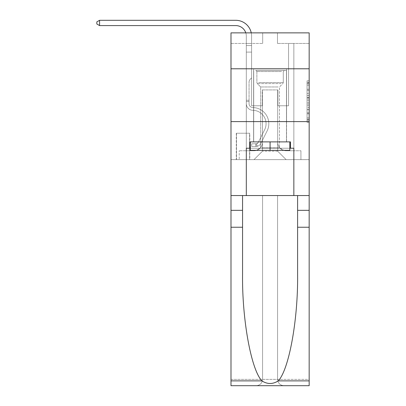 <?xml version="1.0" encoding="UTF-8"?>
<svg xmlns="http://www.w3.org/2000/svg" width="406" height="406" viewBox="0 0 406 406"><rect width="100%" height="100%" fill="white"/><g stroke="black" fill="none" stroke-linecap="round" stroke-linejoin="round"><path stroke-width="0.3" stroke-dasharray="2.03 1.52" d="M307.053 93.446L307.053 100.084L309.164 100.084L309.164 120.201L309.164 82.87L309.164 100.084L307.053 100.084L307.053 82.251L307.053 122.272L307.053 80.799L307.053 119.369L309.164 119.369L307.053 119.369L309.164 119.369L307.053 119.369L307.053 112.736L307.053 122.272L309.164 122.272L309.164 80.799L309.164 119.268L309.164 102.987L307.053 102.987L309.164 102.987L309.164 112.736L309.164 83.702L307.053 83.702L309.164 83.702L309.164 122.272L309.164 82.87L309.164 122.272L307.053 122.272L307.053 80.799L309.164 80.799L309.164 82.87L309.164 80.799L309.164 82.87L309.164 80.799L309.164 82.251L309.164 80.799L307.053 80.799L307.053 83.702L309.164 83.702L307.053 83.702L307.053 93.446L309.164 93.446M286.56 68.787L286.56 121.607L253.603 121.607L286.56 121.607L253.603 121.607L286.56 121.607L286.56 141.887L253.603 141.887L286.56 141.887L253.603 141.887L286.56 141.887L286.56 121.607L253.603 121.607L253.603 141.887L253.603 121.607L286.56 121.607L253.603 121.607L286.56 121.607L286.56 68.787L253.603 68.787L253.603 121.607L253.603 68.787L286.56 68.787M249.797 133.229L236.277 133.229L249.797 133.229L249.797 159.634L236.277 159.634L249.797 159.634M236.277 133.229L236.277 159.634M309.164 97.597L309.164 95.522L309.164 97.597L307.053 97.597L307.053 89.249L307.053 113.822L307.053 107.651L309.164 107.651L307.053 107.651L307.053 122.272L309.164 122.272L307.053 122.272L309.164 122.272L307.053 122.272L307.053 80.799L309.164 80.799L307.053 80.799L309.164 80.799L307.053 80.799L307.053 97.597L309.164 97.597M309.164 227.243L297.598 227.243L297.598 274.354L297.598 195.555L309.164 195.555L309.164 121.607L309.164 159.634L230.994 159.634L309.164 159.634L309.164 32.871L277.476 32.871L309.164 32.871L309.164 43.437L309.164 32.871L230.994 32.871L262.687 32.871L230.994 32.871L230.994 43.437L262.687 43.437L230.994 43.437L230.994 32.871L230.994 68.787L309.164 68.787L230.994 68.787L230.994 121.607L309.164 121.607L230.994 121.607L230.994 159.634L230.994 121.607L309.164 121.607L230.994 121.607L230.994 385.7L309.164 385.7L230.994 385.7L230.994 379.361L309.164 379.361L309.164 121.607L230.994 121.607L309.164 121.607L230.994 121.607L230.994 195.555L230.994 121.607M246.31 43.437L246.31 150.763L254.024 150.763A8.45 8.45 0 0 0 262.474 142.313L262.474 89.914L262.474 151.184L262.474 89.914L262.474 151.184L262.474 89.914L277.684 89.914L277.684 142.313A8.45 8.45 0 0 0 286.139 150.763L293.848 150.763L293.848 43.437L293.848 150.763L293.848 43.437L293.848 150.763L293.848 43.437L293.848 150.763L293.848 43.437L293.848 150.763L293.848 43.437L293.848 150.763L293.848 43.437L293.848 150.763L293.848 43.437L293.848 150.763L293.848 43.437L293.848 150.763L300.927 150.763L286.139 150.763L293.848 150.763L286.139 150.763L293.848 150.763L286.139 150.763L293.848 150.763L286.139 150.763L293.848 150.763L286.139 150.763L293.848 150.763L286.139 150.763L293.848 150.763L286.139 150.763L293.848 150.763L293.848 43.437L288.565 43.437L293.848 43.437L288.565 43.437L293.848 43.437L288.565 43.437L293.848 43.437L288.565 43.437L293.848 43.437L288.565 43.437L293.848 43.437L288.565 43.437L293.848 43.437L288.565 43.437L293.848 43.437L288.565 43.437L293.848 43.437L288.565 43.437L293.848 43.437L293.848 150.763L286.139 150.763A8.45 8.45 0 0 1 277.684 142.313A8.45 8.45 0 0 0 286.139 150.763A8.45 8.45 0 0 1 277.684 142.313A8.45 8.45 0 0 0 286.139 150.763A8.45 8.45 0 0 1 277.684 142.313A8.45 8.45 0 0 0 286.139 150.763A8.45 8.45 0 0 1 277.684 142.313A8.45 8.45 0 0 0 286.139 150.763A8.45 8.45 0 0 1 277.684 142.313A8.45 8.45 0 0 0 286.139 150.763A8.45 8.45 0 0 1 277.684 142.313A8.45 8.45 0 0 0 286.139 150.763A8.45 8.45 0 0 1 277.684 142.313A8.45 8.45 0 0 0 286.139 150.763A8.45 8.45 0 0 1 277.684 142.313L277.684 89.914L277.684 151.184L262.474 151.184L277.684 151.184L286.139 159.634L300.927 159.634L254.024 159.634L286.139 159.634L277.684 151.184L286.139 159.634L277.684 151.184L277.684 89.914L277.684 151.184L277.684 89.914L262.261 89.914L262.261 105.763L251.593 105.763L251.593 43.437L246.31 43.437L246.31 150.763L254.024 150.763A8.45 8.45 0 0 0 262.474 142.313L262.474 89.914L262.261 105.763L251.593 105.763L251.593 43.437L246.31 43.437L246.31 150.763L254.024 150.763L239.235 150.763L254.024 150.763L246.31 150.763L246.31 43.437L246.31 150.763L246.31 43.437L246.31 150.763L246.31 43.437L246.31 150.763L246.31 43.437L246.31 150.763L246.31 43.437L246.31 150.763L246.31 43.437L246.31 150.763L246.31 43.437L251.593 43.437L246.31 43.437L251.593 43.437L246.31 43.437L251.593 43.437L246.31 43.437L251.593 43.437L246.31 43.437L251.593 43.437L246.31 43.437L251.593 43.437L246.31 43.437L251.593 43.437L246.31 43.437L251.593 43.437L246.31 43.437L246.31 150.763L246.31 43.437M262.474 142.313L262.474 89.914L262.261 105.763L251.593 105.763L251.593 43.437L251.593 105.763L251.593 43.437L251.593 105.763L251.593 43.437L251.593 105.763L251.593 43.437L251.593 105.763L251.593 43.437L251.593 105.763L251.593 43.437L251.593 105.763L251.593 43.437L251.593 105.763L251.593 43.437L251.593 105.763L262.261 105.763L251.593 105.763L262.261 105.763L251.593 105.763L262.261 105.763L251.593 105.763L262.261 105.763L251.593 105.763L262.261 105.763L251.593 105.763L262.261 105.763L251.593 105.763L262.261 105.763L251.593 105.763L262.261 105.763L262.474 89.914L262.474 142.313A8.45 8.45 0 0 1 254.024 150.763A8.45 8.45 0 0 0 262.474 142.313A8.45 8.45 0 0 1 254.024 150.763A8.45 8.45 0 0 0 262.474 142.313A8.45 8.45 0 0 1 254.024 150.763A8.45 8.45 0 0 0 262.474 142.313A8.45 8.45 0 0 1 254.024 150.763A8.45 8.45 0 0 0 262.474 142.313A8.45 8.45 0 0 1 254.024 150.763A8.45 8.45 0 0 0 262.474 142.313A8.45 8.45 0 0 1 254.024 150.763A8.45 8.45 0 0 0 262.474 142.313A8.45 8.45 0 0 1 254.024 150.763A8.45 8.45 0 0 0 262.474 142.313M309.164 43.437L277.476 43.437L309.164 43.437M236.485 159.634L249.588 159.634L236.485 159.634L236.485 133.229L249.588 133.229L249.588 159.634L249.588 133.229L236.485 133.229L236.485 159.634M239.235 159.634L254.024 159.634L262.474 151.184L254.024 159.634L262.474 151.184L254.024 159.634L239.235 159.634L239.235 150.763L239.235 159.634M277.897 89.914L277.897 105.763L277.897 89.914M277.476 43.437L277.476 32.871L277.476 43.437M262.687 43.437L262.687 32.871L262.687 43.437M300.927 150.763L300.927 159.634L300.927 150.763M288.565 43.437L288.565 105.763L277.897 105.763L288.565 105.763L277.897 105.763L288.565 105.763L277.897 105.763L288.565 105.763L277.897 105.763L288.565 105.763L277.897 105.763L288.565 105.763L277.897 105.763L288.565 105.763L277.897 105.763L288.565 105.763L277.897 105.763L288.565 105.763L277.897 105.763L288.565 105.763L288.565 43.437M309.164 68.787L230.994 68.787M307.053 100.084L309.164 100.084L307.053 100.084M307.053 82.251L307.053 80.799L307.053 82.251L309.164 82.251L307.053 82.251M307.053 113.721L307.053 105.063L307.053 113.721L309.164 113.721L307.053 113.721M307.053 105.063L307.053 102.987L309.164 102.987L307.053 102.987L307.053 105.063L309.164 105.063L307.053 105.063M307.053 89.249L307.053 83.702L307.053 89.249L309.164 89.249L307.053 89.249M307.053 80.799L309.164 80.799L307.053 80.799L307.053 82.87L307.053 80.799L309.164 80.799M307.053 122.272L309.164 122.272L307.053 122.272L307.053 120.201L307.053 122.272M99.582 25.583L96.836 24L96.836 21.883L99.582 20.3L96.836 21.883L99.582 20.3L235.749 20.3A15.844 15.844 148.2 0 1 251.593 36.144L251.593 45.558L246.31 45.558L246.31 103.652L246.31 100.267L249.056 100.267L246.31 100.267L246.31 103.652A6.653 6.653 148.2 0 0 252.862 110.305A6.653 6.653 148.2 0 1 246.31 103.652A6.653 6.653 148.2 0 0 252.862 110.305A6.653 6.653 148.2 0 1 246.31 103.652L246.31 100.267L246.31 103.652A6.653 6.653 148.2 0 0 252.862 110.305A6.653 6.653 148.2 0 1 246.31 103.652L246.31 100.267L249.056 100.267L246.31 100.267L249.056 100.267L246.31 100.267L249.056 100.267L249.056 103.652A3.908 3.908 148.2 0 0 252.902 107.56A3.908 3.908 148.2 0 1 249.056 103.652L249.056 100.267L249.056 103.652A3.908 3.908 148.2 0 0 252.902 107.56A3.908 3.908 148.2 0 1 249.056 103.652A3.908 3.908 148.2 0 0 252.902 107.56A3.908 3.908 148.2 0 1 249.056 103.652L249.056 100.267L249.056 103.652A3.908 3.908 148.2 0 0 252.902 107.56A3.908 3.908 148.2 0 1 249.056 103.652L249.056 100.267L249.056 103.652A3.908 3.908 148.2 0 0 252.902 107.56A3.908 3.908 148.2 0 1 249.056 103.652A3.908 3.908 148.2 0 0 252.902 107.56A3.908 3.908 148.2 0 1 249.056 103.652L249.056 100.267L249.056 103.652A3.908 3.908 148.2 0 0 252.902 107.56A3.908 3.908 148.2 0 1 249.056 103.652A3.908 3.908 -31.8 0 0 252.902 107.56A16.164 16.164 -31.8 0 1 267.092 130.981A16.164 16.164 -31.8 0 0 252.902 107.56A16.164 16.164 -31.8 0 1 267.092 130.981A16.164 16.164 -31.8 0 0 252.902 107.56A3.908 3.908 148.2 0 1 249.056 103.652L249.056 100.267L249.056 103.652A3.908 3.908 -31.8 0 0 252.902 107.56A16.164 16.164 -31.8 0 1 267.092 130.981A16.164 16.164 -31.8 0 0 252.902 107.56A3.908 3.908 148.2 0 1 249.056 103.652A3.908 3.908 -31.8 0 0 252.902 107.56A16.164 16.164 -31.8 0 1 267.092 130.981A16.164 16.164 -31.8 0 0 252.902 107.56A16.164 16.164 -31.8 0 1 267.092 130.981A16.164 16.164 -31.8 0 0 252.902 107.56A3.908 3.908 148.2 0 1 249.056 103.652A3.908 3.908 -31.8 0 0 252.902 107.56A16.164 16.164 -31.8 0 1 267.092 130.981A16.164 16.164 -31.8 0 0 252.902 107.56A3.908 3.908 148.2 0 1 249.056 103.652L249.056 100.267L249.056 103.652A3.908 3.908 -31.8 0 0 252.902 107.56A16.164 16.164 -31.8 0 1 267.092 130.981A16.164 16.164 -31.8 0 0 252.902 107.56A16.164 16.164 -31.8 0 1 267.092 130.981A16.164 16.164 -31.8 0 0 252.902 107.56A3.908 3.908 148.2 0 1 249.056 103.652A3.908 3.908 -31.8 0 0 252.902 107.56A16.164 16.164 -31.8 0 1 267.092 130.981A16.164 16.164 -31.8 0 0 252.902 107.56A16.164 16.164 148.2 0 1 267.092 130.981L260.819 143.455L267.092 130.981A16.164 16.164 -31.8 0 0 252.902 107.56A3.908 3.908 148.2 0 1 249.056 103.652A3.908 3.908 -31.8 0 0 252.902 107.56A16.164 16.164 148.2 0 1 267.092 130.981L260.819 143.455L267.092 130.981A16.164 16.164 -31.8 0 0 252.902 107.56A16.164 16.164 148.2 0 1 267.092 130.981L260.819 143.455L267.092 130.981A16.164 16.164 -31.8 0 0 252.902 107.56A16.164 16.164 148.2 0 1 267.092 130.981L260.819 143.455L267.092 130.981A16.164 16.164 -31.8 0 0 252.902 107.56A3.908 3.908 144.4 0 1 249.056 103.652L249.056 100.267L249.056 103.652A3.908 3.908 -31.8 0 0 252.902 107.56A16.164 16.164 148.2 0 1 267.092 130.981L260.819 143.455L267.092 130.981A16.164 16.164 -31.8 0 0 252.902 107.56A16.164 16.164 148.2 0 1 267.092 130.981L260.819 143.455A5.598 5.598 148.2 0 1 257.511 146.277C255.881 146.622 255.881 146.622 257.511 146.277C255.881 146.622 255.881 146.622 257.511 146.277A5.598 5.598 -31.8 0 0 260.819 143.455L267.092 130.981L260.819 143.455A5.598 5.598 -31.8 0 1 255.922 146.536A5.598 5.598 -31.8 0 0 260.819 143.455A5.598 5.598 148.2 0 1 257.511 146.277C255.881 146.622 255.881 146.622 257.511 146.277C255.881 146.622 255.881 146.622 257.511 146.277A5.598 5.598 -31.8 0 0 260.819 143.455L267.092 130.981A16.164 16.164 -31.8 0 0 252.902 107.56A16.164 16.164 148.2 0 1 267.092 130.981L260.819 143.455A5.598 5.598 -31.8 0 1 255.922 146.536A5.598 5.598 -31.8 0 0 260.819 143.455A5.598 5.598 148.2 0 1 257.511 146.277C255.881 146.622 255.881 146.622 257.511 146.277C255.881 146.622 255.881 146.622 257.511 146.277A5.598 5.598 -31.8 0 0 260.819 143.455L267.092 130.981L260.819 143.455A5.598 5.598 -31.8 0 1 255.922 146.536A5.598 5.598 -31.8 0 0 260.819 143.455A5.598 5.598 148.2 0 1 257.511 146.277C255.881 146.622 255.881 146.622 257.511 146.277C255.881 146.622 255.881 146.622 257.511 146.277A5.598 5.598 -31.8 0 0 260.819 143.455L267.092 130.981L260.819 143.455A5.598 5.598 -31.8 0 1 255.922 146.536A5.598 5.598 -31.8 0 0 260.819 143.455A5.598 5.598 148.2 0 1 257.511 146.277C255.881 146.622 255.881 146.622 257.511 146.277C255.881 146.622 255.881 146.622 257.511 146.277A5.598 5.598 -31.8 0 0 260.819 143.455L267.092 130.981A16.164 16.164 -35.6 0 0 252.902 107.56A3.908 3.908 144.4 0 1 249.056 103.652A3.908 3.908 -35.6 0 0 252.902 107.56A16.164 16.164 148.2 0 1 267.092 130.981L260.819 143.455A5.598 5.598 -31.8 0 1 255.922 146.536A5.598 5.598 -31.8 0 0 260.819 143.455A5.598 5.598 148.2 0 1 257.511 146.277C255.881 146.622 255.881 146.622 257.511 146.277C255.881 146.622 255.881 146.622 257.511 146.277A5.598 5.598 -31.8 0 0 260.819 143.455L267.092 130.981L260.819 143.455A5.598 5.598 -31.8 0 1 255.922 146.536A5.598 5.598 -31.8 0 0 260.819 143.455A5.598 5.598 148.2 0 1 257.511 146.277C255.881 146.622 255.881 146.622 257.511 146.277C255.881 146.622 255.881 146.622 257.511 146.277A5.598 5.598 -31.8 0 0 260.819 143.455L267.092 130.981L260.819 143.455A5.598 5.598 -31.8 0 1 255.922 146.536A5.598 5.598 -31.8 0 0 260.819 143.455A5.598 5.598 148.2 0 1 257.511 146.277C255.881 146.622 255.881 146.622 257.511 146.277C255.881 146.622 255.881 146.622 257.511 146.277A5.598 5.598 -31.8 0 0 260.819 143.455L267.092 130.981A16.164 16.164 -35.6 0 0 252.902 107.56A16.164 16.164 144.4 0 1 267.092 130.981L260.819 143.455A5.598 5.598 -31.8 0 1 255.922 146.536A5.598 5.598 -31.8 0 0 260.819 143.455A5.598 5.598 144.4 0 1 257.511 146.277C255.881 146.622 255.881 146.622 257.511 146.277C255.881 146.622 255.881 146.622 257.511 146.277A5.598 5.598 -35.6 0 0 260.819 143.455L267.092 130.981L260.819 143.455A5.598 5.598 -35.6 0 1 255.922 146.536L251.7 146.536L255.922 146.536A5.598 5.598 -35.6 0 0 260.819 143.455L267.092 130.981A16.164 16.164 -35.6 0 0 252.902 107.56A3.908 3.908 144.4 0 1 249.056 103.652L249.056 100.267L249.056 101.536L249.056 100.267L246.31 100.267L246.31 103.652A6.653 6.653 148.2 0 0 252.862 110.305A6.653 6.653 148.2 0 1 246.31 103.652A6.653 6.653 148.2 0 0 252.862 110.305A6.653 6.653 148.2 0 1 246.31 103.652L246.31 101.536L246.31 103.652A6.653 6.653 148.2 0 0 252.862 110.305A6.653 6.653 148.2 0 1 246.31 103.652A6.653 6.653 148.2 0 0 252.862 110.305A6.653 6.653 148.2 0 1 246.31 103.652A6.653 6.653 148.2 0 0 252.862 110.305A6.653 6.653 148.2 0 1 246.31 103.652A6.653 6.653 148.2 0 0 252.862 110.305A6.653 6.653 148.2 0 1 246.31 103.652A6.653 6.653 -31.8 0 0 252.862 110.305A13.418 13.418 -31.8 0 1 264.636 129.747A13.418 13.418 -31.8 0 0 252.862 110.305A13.418 13.418 -31.8 0 1 264.636 129.747A13.418 13.418 -31.8 0 0 252.862 110.305A6.653 6.653 148.2 0 1 246.31 103.652A6.653 6.653 -31.8 0 0 252.862 110.305A13.418 13.418 -31.8 0 1 264.636 129.747A13.418 13.418 -31.8 0 0 252.862 110.305A6.653 6.653 148.2 0 1 246.31 103.652A6.653 6.653 -31.8 0 0 252.862 110.305A13.418 13.418 -31.8 0 1 264.636 129.747A13.418 13.418 -31.8 0 0 252.862 110.305A13.418 13.418 -31.8 0 1 264.636 129.747A13.418 13.418 -31.8 0 0 252.862 110.305A6.653 6.653 148.2 0 1 246.31 103.652A6.653 6.653 -31.8 0 0 252.862 110.305A13.418 13.418 -31.8 0 1 264.636 129.747A13.418 13.418 -31.8 0 0 252.862 110.305A6.653 6.653 148.2 0 1 246.31 103.652A6.653 6.653 -31.8 0 0 252.862 110.305A13.418 13.418 -31.8 0 1 264.636 129.747A13.418 13.418 -31.8 0 0 252.862 110.305A13.418 13.418 -31.8 0 1 264.636 129.747A13.418 13.418 -31.8 0 0 252.862 110.305A13.418 13.418 -31.8 0 1 264.636 129.747A13.418 13.418 -31.8 0 0 252.862 110.305A13.418 13.418 148.2 0 1 264.636 129.747L258.368 142.217L264.636 129.747A13.418 13.418 -31.8 0 0 252.862 110.305A13.418 13.418 148.2 0 1 264.636 129.747L258.368 142.217L264.636 129.747A13.418 13.418 -31.8 0 0 252.862 110.305A13.418 13.418 148.2 0 1 264.636 129.747L258.368 142.217L264.636 129.747A13.418 13.418 -31.8 0 0 252.862 110.305A13.418 13.418 148.2 0 1 264.636 129.747L258.368 142.217L264.636 129.747A13.418 13.418 -31.8 0 0 252.862 110.305A13.418 13.418 148.2 0 1 264.636 129.747L258.368 142.217L264.636 129.747A13.418 13.418 -31.8 0 0 252.862 110.305A13.418 13.418 148.2 0 1 264.636 129.747L258.368 142.217A2.852 2.852 148.2 0 1 257.511 143.237C255.907 143.973 255.907 143.973 257.511 143.237C255.907 143.973 255.907 143.973 257.511 143.237A2.852 2.852 -31.8 0 0 258.368 142.217L264.636 129.747L258.368 142.217A2.852 2.852 -31.8 0 1 255.922 143.79A2.852 2.852 -31.8 0 0 258.368 142.217A2.852 2.852 148.2 0 1 257.511 143.237C255.907 143.973 255.907 143.973 257.511 143.237C255.907 143.973 255.907 143.973 257.511 143.237A2.852 2.852 -31.8 0 0 258.368 142.217L264.636 129.747A13.418 13.418 -31.8 0 0 252.862 110.305A13.418 13.418 148.2 0 1 264.636 129.747L258.368 142.217A2.852 2.852 -31.8 0 1 255.922 143.79A2.852 2.852 -31.8 0 0 258.368 142.217A2.852 2.852 148.2 0 1 257.511 143.237C255.907 143.973 255.907 143.973 257.511 143.237C255.907 143.973 255.907 143.973 257.511 143.237A2.852 2.852 -31.8 0 0 258.368 142.217L264.636 129.747L258.368 142.217A2.852 2.852 -31.8 0 1 255.922 143.79A2.852 2.852 -31.8 0 0 258.368 142.217A2.852 2.852 148.2 0 1 257.511 143.237C255.907 143.973 255.907 143.973 257.511 143.237C255.907 143.973 255.907 143.973 257.511 143.237A2.852 2.852 -31.8 0 0 258.368 142.217L264.636 129.747L258.368 142.217A2.852 2.852 -31.8 0 1 255.922 143.79A2.852 2.852 -31.8 0 0 258.368 142.217A2.852 2.852 148.2 0 1 257.511 143.237C255.907 143.973 255.907 143.973 257.511 143.237C255.907 143.973 255.907 143.973 257.511 143.237A2.852 2.852 -31.8 0 0 258.368 142.217L264.636 129.747A13.418 13.418 -35.6 0 0 252.862 110.305A13.418 13.418 148.2 0 1 264.636 129.747L258.368 142.217A2.852 2.852 -31.8 0 1 255.922 143.79A2.852 2.852 -31.8 0 0 258.368 142.217A2.852 2.852 148.2 0 1 257.511 143.237C255.907 143.973 255.907 143.973 257.511 143.237C255.907 143.973 255.907 143.973 257.511 143.237A2.852 2.852 -31.8 0 0 258.368 142.217L264.636 129.747L258.368 142.217A2.852 2.852 -31.8 0 1 255.922 143.79A2.852 2.852 -31.8 0 0 258.368 142.217A2.852 2.852 148.2 0 1 257.511 143.237C255.907 143.973 255.907 143.973 257.511 143.237C255.907 143.973 255.907 143.973 257.511 143.237A2.852 2.852 -31.8 0 0 258.368 142.217L264.636 129.747L258.368 142.217A2.852 2.852 -31.8 0 1 255.922 143.79A2.852 2.852 -31.8 0 0 258.368 142.217A2.852 2.852 148.2 0 1 257.511 143.237C255.907 143.973 255.907 143.973 257.511 143.237C255.907 143.973 255.907 143.973 257.511 143.237A2.852 2.852 -31.8 0 0 258.368 142.217L264.636 129.747L258.368 142.217A2.852 2.852 -31.8 0 1 255.922 143.79A2.852 2.852 -31.8 0 0 258.368 142.217A2.852 2.852 144.4 0 1 257.511 143.237A2.852 2.852 -35.6 0 0 258.368 142.217L264.636 129.747L258.368 142.217A2.852 2.852 -35.6 0 1 255.922 143.79L251.7 143.79L251.7 146.536L251.7 143.79L255.922 143.79L255.922 146.536L251.7 146.536L255.922 146.536L255.922 143.79L251.7 143.79L251.7 146.536L251.7 143.79L255.922 143.79L255.922 146.536L251.7 146.536L255.922 146.536L255.922 143.79L251.7 143.79L251.7 146.536L251.7 143.79L255.922 143.79L255.922 146.536L251.7 146.536L255.922 146.536L255.922 143.79L251.7 143.79L251.7 146.536L251.7 143.79L255.922 143.79L255.922 146.536L251.7 146.536L255.922 146.536L255.922 143.79L251.7 143.79L251.7 146.536L251.7 143.79L255.922 143.79L255.922 146.536L251.7 146.536L255.922 146.536L255.922 143.79L251.7 143.79L251.7 146.536L251.7 143.79L255.922 143.79L255.922 146.536L251.7 146.536L255.922 146.536L255.922 143.79L251.7 143.79L251.7 146.536L251.7 143.79L255.922 143.79L255.922 146.536L251.7 146.536L255.922 146.536L255.922 143.79L251.7 143.79L251.7 146.536L251.7 143.79L255.922 143.79L255.922 146.536L251.7 146.536L255.922 146.536L255.922 143.79L251.7 143.79L255.922 143.79L255.922 146.536L255.922 143.79A2.852 2.852 -35.6 0 0 258.368 142.217L264.636 129.747A13.418 13.418 -35.6 0 0 252.862 110.305A6.653 6.653 148.2 0 1 246.31 103.652L246.31 36.144A10.566 10.566 -35.6 0 0 235.749 25.583L99.582 25.583L99.582 20.3L235.749 20.3A15.844 15.844 144.4 0 1 251.593 36.144L251.593 52.095L246.31 52.095L246.31 36.144A10.566 10.566 -35.6 0 0 245.792 32.871A10.566 10.566 -31.8 0 1 246.31 36.144A10.566 10.566 -31.8 0 0 235.749 25.583L99.582 25.583L96.836 24L96.836 21.883L96.836 24L99.582 25.583L99.582 20.3L235.749 20.3A15.844 15.844 144.4 0 1 251.593 36.144L251.593 45.558L246.31 45.558L246.31 52.095L246.31 45.558L251.593 45.558L251.593 77.871L250.4 79.063A4.593 4.593 -35.6 0 0 249.056 82.311A4.593 4.593 144.4 0 1 250.4 79.063L251.593 77.871L251.593 52.095L246.31 52.095L246.31 36.144A10.566 10.566 -31.8 0 0 235.749 25.583L99.582 25.583L96.836 24L96.836 21.883L99.582 20.3L99.582 25.583L99.582 20.3L96.836 21.883L96.836 24L99.582 25.583L96.836 24L96.836 21.883L99.582 20.3L235.749 20.3A15.844 15.844 148.2 0 1 251.593 36.144L251.593 45.558L246.31 45.558L246.31 36.144A10.566 10.566 -31.8 0 0 235.749 25.583L99.582 25.583L99.582 20.3L99.582 25.583L96.836 24L99.582 25.583L99.582 20.3L96.836 21.883L96.836 24L96.836 21.883L99.582 20.3L235.749 20.3A15.844 15.844 148.2 0 1 251.593 36.144L251.593 52.095L251.593 45.558L246.31 45.558L246.31 52.095L246.31 45.558L251.593 45.558L251.593 52.095L246.31 52.095L246.31 36.144A10.566 10.566 -31.8 0 0 235.749 25.583L99.582 25.583L96.836 24L99.582 25.583L99.582 20.3L99.582 25.583L96.836 24L96.836 21.883L96.836 24L99.582 25.583L99.582 20.3L96.836 21.883L99.582 20.3L235.749 20.3A15.844 15.844 148.2 0 1 251.593 36.144L251.593 45.558L246.31 45.558L246.31 36.144A10.566 10.566 -31.8 0 0 235.749 25.583L99.582 25.583L96.836 24L96.836 21.883L96.836 24L99.582 25.583L99.582 20.3L99.582 25.583L96.836 24L96.836 21.883L99.582 20.3L96.836 21.883L96.836 24L99.582 25.583L99.582 20.3L235.749 20.3A15.844 15.844 148.2 0 1 251.593 36.144L251.593 77.871L250.4 79.063A4.593 4.593 -31.8 0 0 249.056 82.311A4.593 4.593 148.2 0 1 250.4 79.063L251.593 77.871L251.593 52.095L246.31 52.095L246.31 45.558L246.31 52.095L246.31 45.558L251.593 45.558L246.31 45.558L246.31 36.144A10.566 10.566 -31.8 0 0 235.749 25.583L99.582 25.583L235.749 25.583L99.582 25.583L235.749 25.583L99.582 25.583L99.582 20.3L96.836 21.883L99.582 20.3L235.749 20.3A15.844 15.844 148.2 0 1 251.593 36.144L251.593 52.095L251.593 45.558L246.31 45.558L246.31 36.144A10.566 10.566 -31.8 0 0 235.749 25.583L99.582 25.583L99.582 20.3L96.836 21.883L96.836 24L96.836 21.883L99.582 20.3L235.749 20.3A15.844 15.844 148.2 0 1 251.593 36.144L251.593 52.095L246.31 52.095L246.31 45.558L246.31 103.652A6.653 6.653 -35.6 0 0 252.862 110.305A6.653 6.653 144.4 0 1 246.31 103.652L246.31 52.095L246.31 103.652A6.653 6.653 -31.8 0 0 252.862 110.305A6.653 6.653 144.4 0 1 246.31 103.652L246.31 52.095L251.593 52.095L251.593 77.871L250.4 79.063A4.593 4.593 -31.8 0 0 249.056 82.311A4.593 4.593 148.2 0 1 250.4 79.063L251.593 77.871L251.593 45.558L246.31 45.558L251.593 45.558L251.593 52.095L246.31 52.095L246.31 103.652A6.653 6.653 -31.8 0 0 252.862 110.305A6.653 6.653 144.4 0 1 246.31 103.652L246.31 52.095L251.593 52.095L251.593 77.871L250.4 79.063A4.593 4.593 -31.8 0 0 249.056 82.311A4.593 4.593 148.2 0 1 250.4 79.063L251.593 77.871L251.593 45.558L246.31 45.558L246.31 36.144A10.566 10.566 -31.8 0 0 235.749 25.583L99.582 25.583L235.749 25.583L99.582 25.583L99.582 20.3L96.836 21.883L96.836 24L99.582 25.583L235.749 25.583L99.582 25.583L99.582 20.3L235.749 20.3A15.844 15.844 148.2 0 1 251.593 36.144L251.593 52.095L246.31 52.095L246.31 103.652A6.653 6.653 -31.8 0 0 252.862 110.305A13.418 13.418 144.4 0 1 264.636 129.747A13.418 13.418 -35.6 0 0 252.862 110.305A6.653 6.653 148.2 0 1 246.31 103.652L246.31 52.095L251.593 52.095L251.593 77.871L250.4 79.063A4.593 4.593 -31.8 0 0 249.056 82.311A4.593 4.593 148.2 0 1 250.4 79.063L251.593 77.871L251.593 45.558L246.31 45.558L246.31 36.144A10.566 10.566 -31.8 0 0 235.749 25.583A10.566 10.566 -31.8 0 1 246.31 36.144A10.566 10.566 -31.8 0 0 235.749 25.583A10.566 10.566 -31.8 0 1 246.31 36.144A10.566 10.566 -31.8 0 0 235.749 25.583A10.566 10.566 -31.8 0 1 246.31 36.144A10.566 10.566 -31.8 0 0 235.749 25.583M249.056 103.652L249.056 82.311A4.593 4.593 148.2 0 1 250.4 79.063A4.593 4.593 -31.8 0 0 249.056 82.311A4.593 4.593 148.2 0 1 250.4 79.063L251.593 77.871L250.4 79.063A4.593 4.593 -31.8 0 0 249.056 82.311A4.593 4.593 148.2 0 1 250.4 79.063L251.593 77.871L251.593 52.095L246.31 52.095L246.31 103.652L246.31 52.095L251.593 52.095L251.593 77.871L250.4 79.063A4.593 4.593 -31.8 0 0 249.056 82.311A4.593 4.593 148.2 0 1 250.4 79.063L251.593 77.871L251.593 36.144L251.593 45.558L246.31 45.558L246.31 36.144L246.31 103.652L246.31 52.095L251.593 52.095L251.593 77.871L250.4 79.063A4.593 4.593 -31.8 0 0 249.056 82.311L249.056 103.652A3.908 3.908 148.2 0 0 252.902 107.56A3.908 3.908 148.2 0 1 249.056 103.652A3.908 3.908 148.2 0 0 252.902 107.56A3.908 3.908 148.2 0 1 249.056 103.652M257.729 70.477L284.342 70.477L257.729 70.477M281.515 71.532L256.876 71.532L281.515 71.532M258.186 150.342L283.814 150.342L258.186 150.342M261.936 147.84L279.48 147.84L261.936 147.84M278.222 86.955L260.677 86.955L278.222 86.955M255.902 70.477L286.453 70.477L255.902 70.477M255.902 141.887L286.453 141.887L255.902 141.887M289.833 141.887L289.833 150.342L289.833 141.887L250.324 141.887L289.833 141.887L289.833 150.342L250.324 150.342L289.833 150.342L250.324 150.342L250.324 141.887L250.324 150.342L250.324 141.887L270.081 141.887L270.081 150.342L270.081 141.887L250.324 141.887M249.69 148.226L249.69 141.887L249.69 148.226L246.31 148.226L293.848 148.226L249.69 148.226L249.69 141.887L290.468 141.887L270.081 141.887L270.081 150.342M262.58 195.555L262.58 379.361L230.994 379.361L230.994 195.555L309.164 195.555L230.994 195.555L309.164 195.555L262.58 195.555L262.58 379.361C262.174 383.183 260.063 385.299 256.242 385.7C260.063 385.299 262.174 383.183 262.58 379.361L262.58 195.555L277.582 195.555L277.582 379.361L262.58 379.361L262.58 195.555M242.56 227.243L242.56 195.555L230.994 195.555L230.994 227.243L242.56 227.243L242.56 274.354L242.56 195.555L230.994 195.555M309.164 380.879L278.252 380.879C289.026 369.683 298.161 319.38 297.598 274.354L297.598 195.555L242.56 195.555L297.598 195.555L297.598 227.243M278.252 380.879C272.812 384.355 267.361 384.355 261.906 380.879C251.136 369.683 242.001 319.38 242.56 274.354L242.56 195.555M261.906 380.879L230.994 380.879L230.994 227.243M250.324 148.226L270.081 148.226L270.081 141.887L290.468 141.887L290.468 148.226M293.848 195.555L293.848 148.226L293.848 195.555L293.848 148.226L246.31 148.226L246.31 195.555M309.164 121.607L309.164 379.361L277.582 379.361L277.582 195.555L277.582 379.361C277.983 383.183 280.094 385.299 283.916 385.7C280.094 385.299 277.983 383.183 277.582 379.361L277.582 195.555L309.164 195.555L309.164 385.7L283.916 385.7C280.094 385.299 277.983 383.183 277.582 379.361C277.983 383.183 280.094 385.299 283.916 385.7L256.242 385.7C260.063 385.299 262.174 383.183 262.58 379.361C262.174 383.183 260.063 385.299 256.242 385.7L230.994 385.7L230.994 380.879M297.598 195.555L309.164 195.555M270.081 141.887L270.081 148.226L289.833 148.226M235.749 20.3A15.844 15.844 148.2 0 1 251.593 36.144L251.593 52.095L246.31 52.095L246.31 36.144L246.31 45.558L251.593 45.558L251.593 36.144L251.593 52.095L246.31 52.095L246.31 103.652L246.31 52.095L251.593 52.095L251.593 77.871L251.593 52.095L246.31 52.095L246.31 36.144L246.31 45.558L251.593 45.558L251.593 77.871L250.4 79.063L251.593 77.871L251.593 52.095L246.31 52.095L246.31 103.652L246.31 36.144L246.31 45.558L251.593 45.558L251.593 36.144A15.844 15.844 148.2 0 0 235.749 20.3A15.844 15.844 148.2 0 1 251.593 36.144A15.844 15.844 148.2 0 0 235.749 20.3A15.844 15.844 148.2 0 1 251.593 36.144A15.844 15.844 148.2 0 0 235.749 20.3A15.844 15.844 148.2 0 1 251.593 36.144A15.844 15.844 148.2 0 0 251.253 32.871M246.31 101.536L246.31 100.267L246.31 101.536L249.056 101.536L246.31 101.536M249.056 100.267L246.31 100.267M257.511 143.237C255.907 143.973 255.907 143.973 257.511 143.237C255.907 143.973 255.907 143.973 257.511 143.237L257.511 146.277L257.511 143.237M251.7 146.536L251.7 143.79L251.7 146.536M307.053 112.736L309.164 112.736L307.053 112.736M307.053 109.625L309.164 109.625M307.053 90.335L309.164 90.335L307.053 90.335M307.053 82.87L309.164 82.87M307.053 120.201L309.164 120.201M307.053 117.918L309.164 117.918M307.053 85.153L309.164 85.153M307.053 98.008L309.164 98.008L307.053 98.008M307.053 109.727L309.164 109.727L307.053 109.727M307.053 113.822L309.164 113.822L307.053 113.822M307.053 95.522L309.164 95.522L307.053 95.522M258.642 82.54L283.286 82.54L258.642 82.54M281.14 83.585L257.308 83.585L281.14 83.585M242.56 210.344L230.994 210.344M297.598 210.344L309.164 210.344M307.053 119.268L309.164 119.268M307.053 119.369L309.164 119.369M307.053 83.702L309.164 83.702M256.242 143.76L256.242 146.52M256.876 71.532L255.821 70.477L256.876 71.532L256.876 82.54L257.308 83.585L260.677 86.955L260.677 147.84L256.348 150.342L260.677 147.84L260.677 86.955L257.308 83.585L256.876 82.54L256.876 71.532M286.453 70.477L286.453 141.887L286.453 70.477M253.704 70.477L253.704 141.887L253.704 70.477M283.286 82.54L283.286 71.532L284.342 70.477L283.286 71.532L283.286 82.54L282.85 83.585L279.48 86.955L279.48 147.84L283.814 150.342L279.48 147.84L279.48 86.955L282.85 83.585L283.286 82.54"/><path stroke-width="0.61" d="M309.164 68.787L309.164 32.871L230.994 32.871L230.994 68.787L309.164 68.787L309.164 195.555L293.848 195.555L293.848 148.226L290.468 148.226L290.468 141.887L249.69 141.887L249.69 148.226L250.324 148.226M230.994 227.243L242.56 227.243L242.56 274.354C242.001 319.38 251.136 369.683 261.906 380.879C267.351 384.355 272.802 384.355 278.252 380.879L309.164 380.879L309.164 385.7L230.994 385.7L230.994 68.787M235.749 25.583A10.566 10.566 -31.8 0 1 245.792 32.871A10.566 10.566 -35.6 0 0 235.749 25.583L99.582 25.583L96.836 24L96.836 21.883L99.582 20.3L235.749 20.3A15.844 15.844 148.2 0 1 251.253 32.871M289.833 141.887L289.833 150.342L250.324 150.342L250.324 141.887M270.081 141.887L270.081 150.342M278.252 380.879C289.026 369.683 298.161 319.38 297.598 274.354L297.598 195.555M297.598 227.243L309.164 227.243L309.164 195.555M242.56 195.555L242.56 227.243M309.164 380.879L309.164 227.243M230.994 195.555L246.31 195.555L246.31 148.226L249.69 148.226M230.994 121.607L309.164 121.607M246.31 195.555L293.848 195.555M289.833 148.226L290.468 148.226M99.582 25.583L99.582 20.3L235.749 20.3M297.598 210.344L309.164 210.344M242.56 210.344L230.994 210.344M230.994 380.879L261.906 380.879"/></g></svg>
